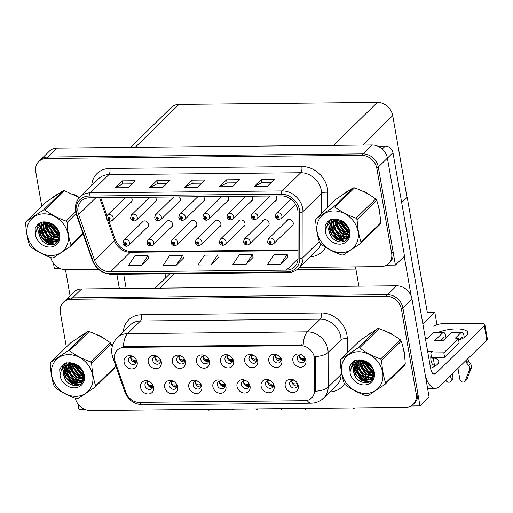 <?xml version="1.0" encoding="UTF-8"?>
<svg xmlns="http://www.w3.org/2000/svg" width="513" height="513" viewBox="0 0 513 513"><rect width="100%" height="100%" fill="white"/><g stroke="black" fill="none" stroke-linecap="round" stroke-linejoin="round"><path stroke-width="0.77" d="M133.681 356.939A4.303 3.642 -134.4 0 0 129.456 357.414A4.303 3.642 -134.4 0 0 128.551 360.524A4.303 3.642 -134.4 0 0 131.411 364.108A4.303 3.642 -134.4 0 0 135.477 363.557A4.303 3.642 -134.4 0 0 136.381 360.447A4.303 3.642 -134.4 0 0 136.035 359.337M136.291 362.204A4.303 3.642 45.6 0 1 130.732 358.388A4.303 3.642 45.6 0 1 130.821 356.625M124.12 362.332A7.169 6.066 -134.4 0 0 131.809 368.918A7.169 6.066 -134.4 0 0 137.176 362.204A7.169 6.066 -134.4 0 0 136.298 359.78A7.169 6.066 -134.4 0 0 133.252 356.67A7.169 6.066 -134.4 0 0 126.519 356.445A7.169 6.066 -134.4 0 0 124.12 362.332M198.345 381.525A4.303 3.642 -134.4 0 0 194.119 381.999A4.303 3.642 -134.4 0 0 193.215 385.109A4.303 3.642 -134.4 0 0 196.075 388.694A4.303 3.642 -134.4 0 0 200.141 388.142A4.303 3.642 -134.4 0 0 201.045 385.032A4.303 3.642 -134.4 0 0 200.698 383.929M200.955 386.789A4.303 3.642 45.6 0 1 195.395 382.974A4.303 3.642 45.6 0 1 195.491 381.21M188.784 386.917A7.169 6.066 -134.4 0 0 196.473 393.503A7.169 6.066 -134.4 0 0 201.84 386.789A7.169 6.066 -134.4 0 0 200.961 384.365A7.169 6.066 -134.4 0 0 197.915 381.255A7.169 6.066 -134.4 0 0 191.189 381.031A7.169 6.066 -134.4 0 0 188.784 386.917M174.24 381.768A4.303 3.642 -134.4 0 0 170.015 382.236A4.303 3.642 -134.4 0 0 169.104 385.353A4.303 3.642 -134.4 0 0 171.97 388.931A4.303 3.642 -134.4 0 0 176.036 388.386A4.303 3.642 -134.4 0 0 176.94 385.276A4.303 3.642 -134.4 0 0 176.594 384.166M176.844 387.033A4.303 3.642 45.6 0 1 171.291 383.211A4.303 3.642 45.6 0 1 171.38 381.454M164.679 387.161A7.169 6.066 -134.4 0 0 172.362 393.747A7.169 6.066 -134.4 0 0 177.729 387.026A7.169 6.066 -134.4 0 0 176.857 384.603A7.169 6.066 -134.4 0 0 173.811 381.492A7.169 6.066 -134.4 0 0 167.078 381.274A7.169 6.066 -134.4 0 0 164.679 387.161M270.672 380.8A4.303 3.642 -134.4 0 0 266.446 381.274A4.303 3.642 -134.4 0 0 265.535 384.384A4.303 3.642 -134.4 0 0 268.402 387.969A4.303 3.642 -134.4 0 0 272.467 387.418A4.303 3.642 -134.4 0 0 273.371 384.308A4.303 3.642 -134.4 0 0 273.025 383.205M273.282 386.065A4.303 3.642 45.6 0 1 267.722 382.249A4.303 3.642 45.6 0 1 267.812 380.492M261.111 386.193A7.169 6.066 -134.4 0 0 268.799 392.785A7.169 6.066 -134.4 0 0 274.16 386.065A7.169 6.066 -134.4 0 0 273.288 383.641A7.169 6.066 -134.4 0 0 270.242 380.531A7.169 6.066 -134.4 0 0 263.509 380.306A7.169 6.066 -134.4 0 0 261.111 386.193M230.113 355.977A4.303 3.642 -134.4 0 0 225.887 356.445A4.303 3.642 -134.4 0 0 224.983 359.562A4.303 3.642 -134.4 0 0 227.843 363.14A4.303 3.642 -134.4 0 0 231.908 362.595A4.303 3.642 -134.4 0 0 232.812 359.478A4.303 3.642 -134.4 0 0 232.466 358.375M232.722 361.242A4.303 3.642 45.6 0 1 227.163 357.42A4.303 3.642 45.6 0 1 227.253 355.663M220.552 361.37A7.169 6.066 -134.4 0 0 228.24 367.956A7.169 6.066 -134.4 0 0 233.607 361.235A7.169 6.066 -134.4 0 0 232.729 358.811A7.169 6.066 -134.4 0 0 229.683 355.701A7.169 6.066 -134.4 0 0 222.95 355.483A7.169 6.066 -134.4 0 0 220.552 361.37M278.328 355.49A4.303 3.642 -134.4 0 0 274.102 355.964A4.303 3.642 -134.4 0 0 273.198 359.074A4.303 3.642 -134.4 0 0 276.058 362.659A4.303 3.642 -134.4 0 0 280.124 362.114A4.303 3.642 -134.4 0 0 281.028 358.997A4.303 3.642 -134.4 0 0 280.682 357.894M280.938 360.754A4.303 3.642 45.6 0 1 275.378 356.939A4.303 3.642 45.6 0 1 275.468 355.182M268.767 360.889A7.169 6.066 -134.4 0 0 276.456 367.475A7.169 6.066 -134.4 0 0 281.823 360.754A7.169 6.066 -134.4 0 0 280.944 358.33A7.169 6.066 -134.4 0 0 277.899 355.22A7.169 6.066 -134.4 0 0 271.165 355.002A7.169 6.066 -134.4 0 0 268.767 360.889M150.129 382.005A4.303 3.642 -134.4 0 0 145.904 382.48A4.303 3.642 -134.4 0 0 144.999 385.59A4.303 3.642 -134.4 0 0 147.859 389.175A4.303 3.642 -134.4 0 0 151.925 388.623A4.303 3.642 -134.4 0 0 152.829 385.513A4.303 3.642 -134.4 0 0 152.483 384.41M152.739 387.27A4.303 3.642 45.6 0 1 147.18 383.455A4.303 3.642 45.6 0 1 147.276 381.698M140.568 387.398A7.169 6.066 -134.4 0 0 148.257 393.99A7.169 6.066 -134.4 0 0 153.624 387.27A7.169 6.066 -134.4 0 0 152.746 384.846A7.169 6.066 -134.4 0 0 149.7 381.736A7.169 6.066 -134.4 0 0 142.973 381.512A7.169 6.066 -134.4 0 0 140.568 387.398M206.008 356.214A4.303 3.642 -134.4 0 0 201.776 356.689A4.303 3.642 -134.4 0 0 200.872 359.799A4.303 3.642 -134.4 0 0 203.732 363.384A4.303 3.642 -134.4 0 0 207.797 362.832A4.303 3.642 -134.4 0 0 208.708 359.722A4.303 3.642 -134.4 0 0 208.361 358.619M208.611 361.479A4.303 3.642 45.6 0 1 203.058 357.664A4.303 3.642 45.6 0 1 203.148 355.907M196.441 361.607A7.169 6.066 -134.4 0 0 204.129 368.193A7.169 6.066 -134.4 0 0 209.496 361.479A7.169 6.066 -134.4 0 0 208.624 359.055A7.169 6.066 -134.4 0 0 205.572 355.945A7.169 6.066 -134.4 0 0 198.845 355.721A7.169 6.066 -134.4 0 0 196.441 361.607M157.792 356.695A4.303 3.642 -134.4 0 0 153.56 357.17A4.303 3.642 -134.4 0 0 152.656 360.28A4.303 3.642 -134.4 0 0 155.516 363.864A4.303 3.642 -134.4 0 0 159.581 363.319A4.303 3.642 -134.4 0 0 160.492 360.203A4.303 3.642 -134.4 0 0 160.139 359.1M160.396 361.96A4.303 3.642 45.6 0 1 154.843 358.145A4.303 3.642 45.6 0 1 154.932 356.388M148.225 362.095A7.169 6.066 -134.4 0 0 155.914 368.68A7.169 6.066 -134.4 0 0 161.281 361.96A7.169 6.066 -134.4 0 0 160.409 359.536A7.169 6.066 -134.4 0 0 157.356 356.426A7.169 6.066 -134.4 0 0 150.63 356.208A7.169 6.066 -134.4 0 0 148.225 362.095M181.897 356.458A4.303 3.642 -134.4 0 0 177.671 356.933A4.303 3.642 -134.4 0 0 176.767 360.043A4.303 3.642 -134.4 0 0 179.627 363.621A4.303 3.642 -134.4 0 0 183.692 363.076A4.303 3.642 -134.4 0 0 184.597 359.966A4.303 3.642 -134.4 0 0 184.25 358.856M184.507 361.723A4.303 3.642 45.6 0 1 178.947 357.901A4.303 3.642 45.6 0 1 179.037 356.144M172.336 361.851A7.169 6.066 -134.4 0 0 180.025 368.437A7.169 6.066 -134.4 0 0 185.392 361.723A7.169 6.066 -134.4 0 0 184.513 359.292A7.169 6.066 -134.4 0 0 181.467 356.182A7.169 6.066 -134.4 0 0 174.734 355.964A7.169 6.066 -134.4 0 0 172.336 361.851M246.561 381.044A4.303 3.642 -134.4 0 0 242.335 381.518A4.303 3.642 -134.4 0 0 241.431 384.628A4.303 3.642 -134.4 0 0 244.291 388.206A4.303 3.642 -134.4 0 0 248.356 387.661A4.303 3.642 -134.4 0 0 249.26 384.551A4.303 3.642 -134.4 0 0 248.914 383.442M249.171 386.308A4.303 3.642 45.6 0 1 243.611 382.486A4.303 3.642 45.6 0 1 243.707 380.729M237 386.436A7.169 6.066 -134.4 0 0 244.688 393.022A7.169 6.066 -134.4 0 0 250.055 386.308A7.169 6.066 -134.4 0 0 249.177 383.878A7.169 6.066 -134.4 0 0 246.131 380.768A7.169 6.066 -134.4 0 0 239.404 380.55A7.169 6.066 -134.4 0 0 237 386.436M222.456 381.287A4.303 3.642 -134.4 0 0 218.23 381.755A4.303 3.642 -134.4 0 0 217.32 384.872A4.303 3.642 -134.4 0 0 220.186 388.45A4.303 3.642 -134.4 0 0 224.252 387.905A4.303 3.642 -134.4 0 0 225.156 384.788A4.303 3.642 -134.4 0 0 224.809 383.686M225.06 386.552A4.303 3.642 45.6 0 1 219.506 382.73A4.303 3.642 45.6 0 1 219.596 380.973M212.895 386.68A7.169 6.066 -134.4 0 0 220.577 393.266A7.169 6.066 -134.4 0 0 225.944 386.545A7.169 6.066 -134.4 0 0 225.072 384.122A7.169 6.066 -134.4 0 0 222.026 381.012A7.169 6.066 -134.4 0 0 215.293 380.793A7.169 6.066 -134.4 0 0 212.895 386.68M302.439 355.252A4.303 3.642 -134.4 0 0 298.207 355.727A4.303 3.642 -134.4 0 0 297.303 358.837A4.303 3.642 -134.4 0 0 300.169 362.415A4.303 3.642 -134.4 0 0 304.228 361.87A4.303 3.642 -134.4 0 0 305.139 358.76A4.303 3.642 -134.4 0 0 304.793 357.651M305.043 360.517A4.303 3.642 45.6 0 1 299.489 356.695A4.303 3.642 45.6 0 1 299.579 354.938M292.872 360.645A7.169 6.066 -134.4 0 0 300.56 367.231A7.169 6.066 -134.4 0 0 305.928 360.517A7.169 6.066 -134.4 0 0 305.055 358.087A7.169 6.066 -134.4 0 0 302.003 354.977A7.169 6.066 -134.4 0 0 295.276 354.759A7.169 6.066 -134.4 0 0 292.872 360.645M254.224 355.733A4.303 3.642 -134.4 0 0 249.991 356.208A4.303 3.642 -134.4 0 0 249.087 359.318A4.303 3.642 -134.4 0 0 251.947 362.903A4.303 3.642 -134.4 0 0 256.013 362.351A4.303 3.642 -134.4 0 0 256.923 359.241A4.303 3.642 -134.4 0 0 256.577 358.132M256.827 360.998A4.303 3.642 45.6 0 1 251.274 357.183A4.303 3.642 45.6 0 1 251.364 355.419M244.656 361.126A7.169 6.066 -134.4 0 0 252.345 367.712A7.169 6.066 -134.4 0 0 257.712 360.998A7.169 6.066 -134.4 0 0 256.84 358.574A7.169 6.066 -134.4 0 0 253.788 355.464A7.169 6.066 -134.4 0 0 247.061 355.24A7.169 6.066 -134.4 0 0 244.656 361.126M294.783 380.563A4.303 3.642 -134.4 0 0 290.55 381.031A4.303 3.642 -134.4 0 0 289.646 384.147A4.303 3.642 -134.4 0 0 292.506 387.725A4.303 3.642 -134.4 0 0 296.572 387.18A4.303 3.642 -134.4 0 0 297.476 384.07A4.303 3.642 -134.4 0 0 297.13 382.961M297.386 385.827A4.303 3.642 45.6 0 1 291.826 382.005A4.303 3.642 45.6 0 1 291.923 380.248M285.215 385.956A7.169 6.066 -134.4 0 0 292.904 392.541A7.169 6.066 -134.4 0 0 298.271 385.821A7.169 6.066 -134.4 0 0 297.393 383.397A7.169 6.066 -134.4 0 0 294.347 380.287A7.169 6.066 -134.4 0 0 287.62 380.069A7.169 6.066 -134.4 0 0 285.215 385.956M114.559 359.498A12.902 10.92 -134.4 0 0 115.098 361.575L125.884 392.56A12.902 10.92 -134.4 0 0 139.183 402.339L304.767 400.685A12.902 10.92 -134.4 0 0 311.712 397.928A12.902 10.92 -134.4 0 0 314.61 390.675L314.565 359.581A12.902 10.92 -134.4 0 0 300.541 345.64L124.217 347.404A12.902 10.92 -134.4 0 0 117.272 350.161A12.902 10.92 -134.4 0 0 114.559 359.498M155.125 288.191L169.662 273.942A14.338 12.132 45.6 0 1 169.841 273.769M296.924 269.684L355.9 269.094M77.982 403.949L78.912 409.278L84.414 409.22M411.08 405.956L419.987 405.866L402.885 307.858A14.338 12.132 -134.4 0 0 387.507 294.686L72.538 297.835A14.338 12.132 -134.4 0 0 64.824 300.9A14.338 12.132 -134.4 0 1 72.538 297.835L387.507 294.686A14.338 12.132 -134.4 0 1 402.885 307.858L417.665 392.56A14.338 12.132 -134.4 0 1 414.645 402.936L413.189 404.359A14.338 12.132 -134.4 0 0 416.21 393.984L401.429 309.288A14.338 12.132 -134.4 0 0 386.052 296.11L71.083 299.265A14.338 12.132 -134.4 0 0 63.368 302.324A14.338 12.132 -134.4 0 0 60.348 312.699L66.344 347.032M419.987 405.866L429.086 396.953L411.977 298.944A14.338 12.132 -134.4 0 0 396.607 285.773L81.638 288.922A14.338 12.132 -134.4 0 0 73.923 291.987L63.368 302.324M401.679 202.59L407.181 197.197L427.278 312.366L434.806 312.289L436.98 324.729M434.806 312.289L422.866 323.992M407.181 197.197L401.647 202.411M165.032 273.82L165.725 277.802M219.109 227.06A3.822 3.238 -134.4 0 0 220.083 226.438A3.822 3.238 -134.4 0 0 220.885 223.674A3.822 3.238 -134.4 0 0 218.339 220.494A3.822 3.238 -134.4 0 0 214.729 220.981A3.822 3.238 -134.4 0 0 214.094 221.937M243.22 226.817A3.822 3.238 -134.4 0 0 244.188 226.201A3.822 3.238 -134.4 0 0 244.996 223.437A3.822 3.238 -134.4 0 0 242.45 220.25A3.822 3.238 -134.4 0 0 238.834 220.737A3.822 3.238 -134.4 0 0 238.199 221.699M195.004 227.297A3.822 3.238 -134.4 0 0 195.972 226.682A3.822 3.238 -134.4 0 0 196.78 223.918A3.822 3.238 -134.4 0 0 194.235 220.731A3.822 3.238 -134.4 0 0 190.618 221.218A3.822 3.238 -134.4 0 0 189.983 222.18M170.893 227.541A3.822 3.238 -134.4 0 0 171.868 226.926A3.822 3.238 -134.4 0 0 172.669 224.155A3.822 3.238 -134.4 0 0 170.124 220.975A3.822 3.238 -134.4 0 0 166.513 221.462A3.822 3.238 -134.4 0 0 165.879 222.418M146.789 227.785A3.822 3.238 -134.4 0 0 147.757 227.163A3.822 3.238 -134.4 0 0 148.565 224.399A3.822 3.238 -134.4 0 0 146.019 221.212A3.822 3.238 -134.4 0 0 142.402 221.699A3.822 3.238 -134.4 0 0 141.768 222.661M267.324 226.579A3.822 3.238 -134.4 0 0 268.299 225.957A3.822 3.238 -134.4 0 0 269.101 223.193A3.822 3.238 -134.4 0 0 266.555 220.006A3.822 3.238 -134.4 0 0 262.945 220.494A3.822 3.238 -134.4 0 0 262.31 221.456M274.981 201.269A3.822 3.238 -134.4 0 0 275.956 200.647A3.822 3.238 -134.4 0 0 276.757 197.883A3.822 3.238 -134.4 0 0 275.859 195.953M250.876 201.506A3.822 3.238 -134.4 0 0 251.845 200.891A3.822 3.238 -134.4 0 0 252.653 198.127A3.822 3.238 -134.4 0 0 251.748 196.197M226.765 201.75A3.822 3.238 -134.4 0 0 227.74 201.134A3.822 3.238 -134.4 0 0 228.541 198.364A3.822 3.238 -134.4 0 0 227.644 196.434M202.661 201.987A3.822 3.238 -134.4 0 0 203.629 201.372A3.822 3.238 -134.4 0 0 204.437 198.608A3.822 3.238 -134.4 0 0 203.533 196.678M178.55 202.231A3.822 3.238 -134.4 0 0 179.524 201.615A3.822 3.238 -134.4 0 0 180.326 198.845A3.822 3.238 -134.4 0 0 179.428 196.921M154.445 202.475A3.822 3.238 -134.4 0 0 155.413 201.853A3.822 3.238 -134.4 0 0 156.221 199.089A3.822 3.238 -134.4 0 0 155.317 197.159M130.334 202.712A3.822 3.238 -134.4 0 0 131.309 202.096A3.822 3.238 -134.4 0 0 132.11 199.333A3.822 3.238 -134.4 0 0 131.213 197.402M291.435 226.336A3.822 3.238 -134.4 0 0 292.404 225.72A3.822 3.238 -134.4 0 0 293.212 222.95A3.822 3.238 -134.4 0 0 290.666 219.769A3.822 3.238 -134.4 0 0 287.049 220.257A3.822 3.238 -134.4 0 0 286.414 221.212M299.483 267.433L380.902 266.619A14.338 12.132 -134.4 0 0 388.617 263.56L390.072 262.137A14.338 12.132 -134.4 0 0 393.093 251.761L378.312 167.058A14.338 12.132 -134.4 0 0 362.935 153.887L47.965 157.036A14.338 12.132 -134.4 0 0 40.251 160.101A14.338 12.132 -134.4 0 1 47.965 157.036L362.935 153.887A14.338 12.132 -134.4 0 1 378.312 167.058L395.414 265.067L404.513 256.154L387.405 158.145A14.338 12.132 -134.4 0 0 372.028 144.974L57.065 148.122A14.338 12.132 -134.4 0 0 49.351 151.188L38.796 161.524A14.338 12.132 -134.4 0 0 35.775 171.9L41.771 206.232M53.41 263.15L54.34 268.479L59.841 268.421M386.507 265.157L395.414 265.067M130.552 147.391L171.284 107.473A14.338 12.132 45.6 0 1 178.999 104.415L377.344 102.427A14.338 12.132 45.6 0 1 392.721 115.605L406.963 197.197M404.494 355.426A22.944 19.411 -134.4 0 0 404.167 351.681A22.944 19.411 -134.4 0 0 403.147 347.84M114.418 358.42A16.73 4.335 -19.2 0 1 112.751 357.292L111.969 354.284C110.994 347.929 112.751 342.415 117.24 337.727A19.116 16.179 45.6 0 1 127.525 333.642A16.73 6.919 89.4 0 0 123.37 346.698L303.183 344.903A16.73 6.919 -90.6 0 1 307.332 331.847A19.116 16.179 45.6 0 1 327.839 349.411A19.116 16.179 45.6 0 1 328.108 352.495L328.16 387.142A19.116 16.179 45.6 0 1 323.863 397.889L336.778 385.237A19.116 16.179 -134.4 0 0 341.081 374.49L341.074 369.886M314.815 354.868L315.559 358.606L315.604 389.7L315.482 391.239L312.539 397.12L311.712 397.928M104.242 338.631A22.944 19.411 -134.4 0 0 96.604 334.604M81.945 335.169A22.944 19.411 -134.4 0 0 77.572 338.08M394.234 335.733A22.944 19.411 -134.4 0 0 386.597 331.706M371.931 332.27A22.944 19.411 -134.4 0 0 367.565 335.175M69.069 362.665L69.172 363.23M69.217 363.486L69.338 364.192M69.402 364.563L69.64 365.923M70.602 371.418L71.596 377.126M71.82 378.427L72.384 381.64M72.545 382.551L73.013 385.263M75.328 398.319A14.338 12.132 -134.4 0 0 90.512 410.573L405.482 407.418A14.338 12.132 -134.4 0 0 413.189 404.359M379.921 214.626A22.944 19.411 -134.4 0 0 379.588 210.881A22.944 19.411 -134.4 0 0 378.575 207.04M78.008 212.151A15.294 12.94 45.6 0 1 81.227 201.083A15.294 12.94 45.6 0 1 89.454 197.819L281.361 195.902A15.294 12.94 45.6 0 1 297.982 212.414L298.047 258.263A15.294 12.94 45.6 0 1 294.609 266.856A15.294 12.94 45.6 0 1 286.382 270.127L110.314 271.884A15.294 12.94 45.6 0 1 94.552 260.296L78.649 214.614A15.294 12.94 45.6 0 1 78.008 212.151M76.264 212.164A17.205 14.563 -134.4 0 0 76.988 214.934L92.891 260.623A17.205 14.563 -134.4 0 0 110.622 273.66L286.69 271.896A17.205 14.563 -134.4 0 0 299.816 258.552L299.746 212.709A17.205 14.563 -134.4 0 0 281.047 194.126L89.147 196.043A17.205 14.563 -134.4 0 0 76.264 212.164M267.145 186.469L274.423 179.338L261.367 179.473L254.089 186.604L267.145 186.469M271.223 182.474L261.861 182.564L254.352 186.405A3.822 1.584 89.4 0 0 254.089 186.604M261.906 182.564L261.367 179.473M232.331 186.822L239.609 179.691L226.554 179.819L219.275 186.95L232.331 186.822M236.416 182.82L227.047 182.91L219.538 186.758A3.822 1.584 89.4 0 0 219.275 186.95M227.092 182.91L226.554 179.819M127.891 187.861L135.169 180.736L122.113 180.865L114.835 187.995L127.891 187.861M131.976 183.866L122.613 183.955L115.098 187.803A3.822 1.584 89.4 0 0 114.835 187.995M122.652 183.955L122.113 180.865M162.704 187.514L169.983 180.384L156.927 180.518L149.649 187.649L162.704 187.514M166.789 183.513L157.427 183.609L149.911 187.45A3.822 1.584 89.4 0 0 149.649 187.649M157.465 183.609L156.927 180.518M197.518 187.168L204.796 180.037L191.74 180.166L184.462 187.296L197.518 187.168M201.603 183.167L192.24 183.263L184.725 187.104A3.822 1.584 89.4 0 0 184.462 187.296M192.279 183.263L191.74 180.166M79.361 197.601A22.944 19.411 -134.4 0 0 72.032 193.805M57.366 194.369A22.944 19.411 -134.4 0 0 52.999 197.281M369.661 194.934A22.944 19.411 -134.4 0 0 362.024 190.907M347.359 191.471A22.944 19.411 -134.4 0 0 342.992 194.376M388.617 263.56A14.338 12.132 -134.4 0 0 391.637 253.185L376.856 168.488A14.338 12.132 -134.4 0 0 361.479 155.311L46.51 158.466A14.338 12.132 -134.4 0 0 38.796 161.524M44.496 221.866L44.599 222.43M44.644 222.687L44.766 223.392M44.83 223.764L45.067 225.124M46.029 230.619L47.023 236.326M47.247 237.628L47.812 240.841M47.965 241.751L48.44 244.464M50.755 257.52A14.338 12.132 -134.4 0 0 65.94 269.774L98.643 269.447M280.701 264.163L287.165 254.313L274.115 254.448L267.651 264.298L280.701 264.163L287.889 257.039M176.267 265.208L182.731 255.359L169.675 255.493L163.211 265.343L176.267 265.208L183.449 258.084M141.453 265.561L147.917 255.711L134.861 255.84L128.397 265.689L141.453 265.561L148.642 258.43M245.894 264.516L252.351 254.666L239.302 254.794L232.838 264.644L245.894 264.516L253.076 257.385M211.08 264.862L217.544 255.012L204.488 255.141L198.024 264.99L211.08 264.862L218.262 257.731M217.544 255.012L218.281 257.802M182.731 255.359L183.468 258.148M147.917 255.711L148.655 258.501M252.351 254.666L253.095 257.455M287.165 254.313L287.908 257.109M292.359 380.152L291.935 381.935C293.244 383.891 295.033 384.384 297.29 383.429L296.937 384.981L297.534 384.596M296.937 384.981L293.763 385.051M353.528 407.938L353.669 408.752L354.284 407.931M352.598 407.95L353.495 408.752L353.354 407.944M354.554 407.931L353.758 408.746M305.197 359.286L301.42 359.741M304.966 358.1L304.946 358.119C302.798 359.132 301.009 358.638 299.592 356.631L300.028 354.842M268.254 380.396L267.824 382.179C269.139 384.128 270.922 384.628 273.185 383.666L272.826 385.218L273.429 384.84M272.826 385.218L269.652 385.289M329.417 408.181L329.654 408.989L330.18 408.175M328.487 408.188L329.295 408.996L329.243 408.181M330.449 408.168L329.654 408.989M244.143 380.64L243.72 382.422C245.028 384.372 246.817 384.865 249.074 383.91L248.722 385.462L249.318 385.083M248.722 385.462L245.547 385.532M305.312 408.425L305.543 409.233L306.069 408.412M304.382 408.431L305.28 409.233L305.139 408.425M306.338 408.412L305.543 409.233M220.039 380.877L219.609 382.66C220.923 384.609 222.706 385.109 224.97 384.154L224.611 385.699L225.213 385.321M224.611 385.699L221.436 385.77M281.201 408.662L281.438 409.47L281.964 408.656M280.271 408.675L281.169 409.477L281.028 408.662M282.233 408.656L281.438 409.47M281.086 359.53L277.309 359.979M280.861 358.343L280.842 358.356C278.687 359.376 276.905 358.876 275.487 356.868L275.923 355.086M256.981 359.767L253.204 360.222M256.75 358.587L256.731 358.6C254.583 359.613 252.794 359.119 251.376 357.112L251.812 355.323M232.87 360.011L229.093 360.459M232.645 358.824L232.626 358.837C230.472 359.857 228.689 359.356 227.272 357.349L227.708 355.567M208.765 360.254L204.988 360.703M208.534 359.068L208.515 359.081C206.367 360.094 204.578 359.6 203.161 357.593L203.597 355.81M288.024 219.641L268.491 238.776A3.585 3.033 45.6 0 1 271.877 238.321A3.585 3.033 45.6 0 1 274.263 241.309A3.585 3.033 45.6 0 1 273.506 243.899L271.371 244.829A2.392 1.02 -93.1 0 1 270.332 243.335A1.193 1.013 -134.4 0 0 269.896 241.123A1.193 1.013 -134.4 0 0 270.236 243.335L270.146 242.675A0.481 0.404 45.6 0 1 269.755 241.886A0.481 0.404 45.6 0 1 270.422 242.572A0.481 0.404 45.6 0 1 270.184 242.675L270.332 243.335M270.531 242.296L270.146 242.675M270.236 243.335A2.392 0.955 92 0 0 271.063 244.836A2.392 0.955 92 0 0 271.21 244.81M270.531 242.335L270.184 242.675M290.826 199.082L276.148 213.466A3.585 3.033 45.6 0 1 279.534 213.01A3.585 3.033 45.6 0 1 281.919 215.999A3.585 3.033 45.6 0 1 281.162 218.589L279.027 219.526A2.392 1.02 -93.1 0 1 277.988 218.025A1.193 1.013 -134.4 0 0 277.552 215.813A1.193 1.013 -134.4 0 0 277.892 218.031L277.802 217.365A0.481 0.404 45.6 0 1 277.411 216.582A0.481 0.404 45.6 0 1 278.078 217.262A0.481 0.404 45.6 0 1 277.841 217.365L277.988 218.025M278.187 216.986L277.802 217.365M277.892 218.031A2.392 0.955 92 0 0 278.719 219.526A2.392 0.955 92 0 0 278.867 219.5M278.187 217.025L277.841 217.365M65.523 269.767L70.057 295.77M116.874 274.301L119.362 288.543M126.166 288.479L123.684 274.231M437.794 332.527A19.116 6.425 170.1 0 1 456.294 328.897A19.116 6.425 170.1 0 1 467.856 332.745A19.116 6.425 170.1 0 1 458.654 340.138M433.716 357.356L433.184 357.875L434.665 366.333M382.249 149.046L385.276 146.083L377.748 146.154M355.509 266.875L358.876 286.151M404.25 256.41L411.176 296.091M484.336 325.902A7.169 2.411 -9.9 0 0 484.875 324.735L487.35 338.926A7.169 2.411 170.1 0 1 486.818 340.093L484.336 325.902L435.761 373.496A9.561 3.95 -90.6 0 1 434.312 374.182A9.561 3.95 -90.6 0 1 430.58 368.193L392.964 152.669L376.856 168.488M425.405 375.869A28.677 11.857 89.4 0 0 435.338 388.328A28.677 11.857 89.4 0 0 439.699 386.257L486.818 340.093M484.875 324.735A7.169 2.411 -9.9 0 0 480.54 323.293L443.117 323.665A7.169 2.411 -9.9 0 0 433.857 326.409M433.184 357.875A19.116 6.425 170.1 0 1 438.743 361.261A19.116 6.425 170.1 0 1 430.593 368.27M385.276 146.083A7.169 6.066 45.6 0 1 392.964 152.669M433.254 358.26L432.78 358.266M263.913 219.878L244.38 239.02A3.585 3.033 45.6 0 1 247.766 238.564A3.585 3.033 45.6 0 1 250.152 241.546A3.585 3.033 45.6 0 1 249.401 244.143L247.26 245.073A2.392 1.02 -93.1 0 1 246.221 243.579A1.193 1.013 -134.4 0 0 245.785 241.36A1.193 1.013 -134.4 0 0 246.125 243.579L246.041 242.912A0.481 0.404 45.6 0 1 245.644 242.13A0.481 0.404 45.6 0 1 246.317 242.809A0.481 0.404 45.6 0 1 246.08 242.912L246.221 243.579M246.42 242.54L246.041 242.912M246.125 243.579A2.392 0.955 92 0 0 246.952 245.079A2.392 0.955 92 0 0 247.099 245.054M246.42 242.578L246.08 242.912M239.808 220.122L220.276 239.263A3.585 3.033 45.6 0 1 223.662 238.801A3.585 3.033 45.6 0 1 226.047 241.79A3.585 3.033 45.6 0 1 225.29 244.38L223.155 245.317A2.392 1.02 -93.1 0 1 222.116 243.816A1.193 1.013 -134.4 0 0 221.68 241.604A1.193 1.013 -134.4 0 0 222.02 243.822L221.93 243.156A0.481 0.404 45.6 0 1 221.539 242.373A0.481 0.404 45.6 0 1 222.206 243.053A0.481 0.404 45.6 0 1 221.969 243.156L222.116 243.816M222.315 242.777L221.93 243.156M222.02 243.822A2.392 0.955 92 0 0 222.847 245.317A2.392 0.955 92 0 0 222.995 245.291M222.315 242.816L221.969 243.156M215.697 220.359L196.165 239.5A3.585 3.033 45.6 0 1 199.551 239.045A3.585 3.033 45.6 0 1 201.936 242.027A3.585 3.033 45.6 0 1 201.186 244.624L199.044 245.554A2.392 1.02 -93.1 0 1 198.005 244.06A1.193 1.013 -134.4 0 0 197.569 241.847A1.193 1.013 -134.4 0 0 197.909 244.06L197.826 243.399A0.481 0.404 45.6 0 1 197.428 242.611A0.481 0.404 45.6 0 1 198.101 243.297A0.481 0.404 45.6 0 1 197.864 243.399L198.005 244.06M198.204 243.021L197.826 243.399M197.909 244.06A2.392 0.955 92 0 0 198.736 245.56A2.392 0.955 92 0 0 198.884 245.535M198.204 243.059L197.864 243.399M270.101 196.011L252.037 213.709A3.585 3.033 45.6 0 1 255.429 213.254A3.585 3.033 45.6 0 1 257.815 216.236A3.585 3.033 45.6 0 1 257.058 218.833L254.923 219.763A2.392 1.02 -93.1 0 1 253.877 218.269A1.193 1.013 -134.4 0 0 253.448 216.05A1.193 1.013 -134.4 0 0 253.781 218.269L253.698 217.608A0.481 0.404 45.6 0 1 253.307 216.819A0.481 0.404 45.6 0 1 253.973 217.506A0.481 0.404 45.6 0 1 253.736 217.602L253.877 218.269M254.082 217.23L253.698 217.608M253.781 218.269A2.392 0.955 92 0 0 254.615 219.769A2.392 0.955 92 0 0 254.762 219.744M254.076 217.268L253.736 217.602M245.996 196.255L227.932 213.953A3.585 3.033 45.6 0 1 231.318 213.491A3.585 3.033 45.6 0 1 233.704 216.48A3.585 3.033 45.6 0 1 232.947 219.07L230.812 220.006A2.392 1.02 -93.1 0 1 229.773 218.512A1.193 1.013 -134.4 0 0 229.337 216.294A1.193 1.013 -134.4 0 0 229.677 218.512L229.587 217.845A0.481 0.404 45.6 0 1 229.196 217.063A0.481 0.404 45.6 0 1 229.862 217.743A0.481 0.404 45.6 0 1 229.625 217.845L229.773 218.512M229.971 217.467L229.587 217.845M229.677 218.512A2.392 0.955 92 0 0 230.504 220.006A2.392 0.955 92 0 0 230.651 219.987M229.971 217.506L229.625 217.845M221.885 196.492L203.821 214.19A3.585 3.033 45.6 0 1 207.214 213.735A3.585 3.033 45.6 0 1 209.599 216.723A3.585 3.033 45.6 0 1 208.842 219.314L206.707 220.244A2.392 1.02 -93.1 0 1 205.662 218.75A1.193 1.013 -134.4 0 0 205.232 216.537A1.193 1.013 -134.4 0 0 205.566 218.75L205.482 218.089A0.481 0.404 45.6 0 1 205.091 217.3A0.481 0.404 45.6 0 1 205.758 217.987A0.481 0.404 45.6 0 1 205.521 218.089L205.662 218.75M205.867 217.711L205.482 218.089M205.566 218.75A2.392 0.955 92 0 0 206.399 220.25A2.392 0.955 92 0 0 206.547 220.224M205.86 217.749L205.521 218.089M197.781 196.736L179.717 214.434A3.585 3.033 45.6 0 1 183.103 213.979A3.585 3.033 45.6 0 1 185.488 216.961A3.585 3.033 45.6 0 1 184.731 219.558L182.596 220.487A2.392 1.02 -93.1 0 1 181.557 218.993A1.193 1.013 -134.4 0 0 181.121 216.775A1.193 1.013 -134.4 0 0 181.461 218.993L181.371 218.326A0.481 0.404 45.6 0 1 180.98 217.544A0.481 0.404 45.6 0 1 181.647 218.224A0.481 0.404 45.6 0 1 181.41 218.326L181.557 218.993M181.756 217.954L181.371 218.326M181.461 218.993A2.392 0.955 92 0 0 182.288 220.487A2.392 0.955 92 0 0 182.436 220.468M181.756 217.993L181.41 218.326M433.581 360.158A2.392 0.988 -90.6 0 1 432.837 358.702A2.392 0.988 -90.6 0 1 432.773 357.362M431.061 354.637L430.766 352.944L443.822 352.809L444.598 357.247L431.542 357.375L431.061 354.637A7.169 2.963 89.4 0 0 431.016 360.485A7.169 2.963 89.4 0 0 433.818 364.98A7.169 2.963 89.4 0 0 434.402 364.833M464.291 337.496L464.009 335.887A5.733 2.373 89.4 0 0 461.771 332.289A5.733 2.373 89.4 0 0 460.898 332.7L451.325 332.796L443.501 340.465L434.8 340.549L442.623 332.886L433.049 332.982L427.951 337.971A2.392 0.802 170.1 0 1 425.457 338.849M451.325 332.796A5.733 2.373 -90.6 0 1 452.197 332.386L461.771 332.289M457.955 368.366L459.86 379.28A3.052 2.584 45.6 0 0 461.892 381.819A3.052 2.584 45.6 0 0 464.778 381.428L466.599 379.646A3.052 2.584 -134.4 0 0 467.112 378.857L471.421 367.674A4.777 4.046 -134.4 0 0 470.421 363.73L468.6 365.512L466.599 362.922L466.15 360.344M444.021 339.952L435.89 340.036A7.169 2.963 89.4 0 0 434.8 340.549M440.673 339.984L443.392 337.323A0.955 0.398 -90.6 0 1 443.54 337.253A0.955 0.398 -90.6 0 1 443.912 337.849L442.841 337.862M452.331 373.881L452.979 377.581L451.158 379.363L450.51 375.663M444.245 339.734L443.912 337.849M433.049 332.982A5.733 2.373 -90.6 0 1 433.921 332.565L443.495 332.469A5.733 2.373 89.4 0 1 445.733 336.066L446.06 337.952M443.495 332.469A5.733 2.373 89.4 0 0 442.623 332.886M427.611 351.206L432.587 351.161L430.766 352.944M458.648 340.1L461.674 337.137A0.955 0.398 -90.6 0 1 461.815 337.067A0.955 0.398 -90.6 0 1 462.187 337.669L461.116 337.676M444.598 357.247L459.148 342.985L458.378 338.548L457.07 338.561A2.392 0.802 170.1 0 1 455.627 338.08A2.392 0.802 170.1 0 1 455.807 337.695L460.898 332.7M451.158 379.363A3.052 2.584 45.6 0 1 450.517 381.576L452.338 379.793A3.052 2.584 -134.4 0 0 452.979 377.581M443.822 352.809L458.378 338.548M467.965 358.561L468.42 361.139L466.599 362.922M462.348 338.58L462.187 337.669M468.42 361.139L470.421 363.73M450.517 381.576A3.052 2.584 45.6 0 1 446.22 380.832L445.803 380.274M468.6 365.512A4.777 4.046 -134.4 0 1 469.607 369.456L465.297 380.64A3.052 2.584 45.6 0 1 464.778 381.428M469.607 369.456L471.421 367.674M468.92 371.335L470.742 369.552M98.964 335.733A22.7 19.212 45.6 0 1 101.92 337.285M78.643 337.355L78.855 337.15A22.7 19.212 45.6 0 1 79.509 336.541M82.452 370.79A22.7 19.212 45.6 0 1 77.213 365.493M74.391 194.934A22.7 19.212 45.6 0 1 77.341 196.485M54.07 196.556L54.282 196.351A22.7 19.212 45.6 0 1 54.936 195.742M57.879 229.991A22.7 19.212 45.6 0 1 52.64 224.694M388.95 332.834A22.7 19.212 45.6 0 1 391.906 334.386M403.705 350.501A22.7 19.212 45.6 0 1 403.949 351.687A22.7 19.212 45.6 0 1 404.116 352.816M368.629 334.457L368.841 334.245A22.7 19.212 45.6 0 1 369.501 333.636M372.444 367.885A22.7 19.212 45.6 0 1 367.205 362.588M364.377 192.035A22.7 19.212 45.6 0 1 367.334 193.587M379.133 209.702A22.7 19.212 45.6 0 1 379.37 210.888A22.7 19.212 45.6 0 1 379.543 212.016M344.056 193.657L344.268 193.452A22.7 19.212 45.6 0 1 344.928 192.837M347.865 227.086A22.7 19.212 45.6 0 1 342.633 221.789M75.821 396.312A22.463 19.007 -134.4 0 0 92.635 375.266A22.463 19.007 -134.4 0 0 68.543 354.624A22.463 19.007 -134.4 0 0 51.73 375.676A22.463 19.007 -134.4 0 0 75.821 396.312M112.155 346.826L111.308 344.018A25.81 21.841 -134.4 0 0 110.295 342.665C104.158 338.118 97.104 334.418 89.147 331.571A25.81 21.841 -134.4 0 0 88.371 331.565A25.81 21.841 -134.4 0 0 87.601 331.584L70.39 343.062L50.755 362.3A25.81 21.841 -134.4 0 0 50.223 363.666C50.659 372.072 51.973 379.601 54.166 386.244A25.81 21.841 -134.4 0 0 55.173 387.597C61.368 392.169 68.421 395.869 76.328 398.691A25.81 21.841 -134.4 0 0 77.097 398.697A25.81 21.841 -134.4 0 0 77.867 398.672L95.078 387.193A25.81 21.841 -134.4 0 0 95.61 385.827L115.245 366.59L115.072 363.967M111.308 344.018L91.673 363.255C92.109 371.662 93.424 379.184 95.61 385.827M91.673 363.255A25.81 21.841 -134.4 0 0 90.666 361.902L110.295 342.665M89.147 331.571L69.511 350.809C75.655 355.355 82.702 359.049 90.666 361.902M69.511 350.809A25.81 21.841 -134.4 0 0 68.736 350.802A25.81 21.841 -134.4 0 0 67.972 350.821L87.601 331.584M95.078 387.193L114.713 367.956A25.81 21.841 -134.4 0 0 115.245 366.59M78.149 365.872L82.074 370.136M74.462 364.499L80.451 372.829L83.722 374.112M75.225 364.698L81.028 372.258L83.516 373.342M72.006 363.14L71.948 363.679M71.923 364.224L72.019 365.981L78.136 375.093L84.017 376.568M72.513 363.294L72.5 363.659M72.5 364.236L72.596 365.416L78.713 374.522L84.01 376.023M70.422 362.8L69.992 363.993M69.871 364.448L69.704 368.244L75.828 377.356L80.849 378.85L83.613 378.472M70.756 362.858L70.448 363.884M70.352 364.358L70.287 367.68L76.405 376.786L81.426 378.286L83.754 378.036M69.627 362.704L69.217 363.191M68.979 363.525L68.332 364.602M68.146 364.993L67.395 370.508L73.519 379.62L78.534 381.114L82.875 380.024M69.326 363.307L68.723 364.429M68.55 364.833L67.972 369.944L74.096 379.049L79.111 380.55L83.087 379.665M70.326 362.787L66.908 365.455M66.664 365.788L65.087 372.771L71.204 381.884L76.225 383.378L80.772 382.159L81.856 381.287L84.029 376.433M69.915 362.729L67.716 364.544M68.011 364.268L67.241 365.224M67.017 365.57L65.664 372.207L71.788 381.313L76.803 382.813L82.138 380.999M79.239 366.757L76.937 365.352L71.531 364.236L66.6 365.833L65.459 366.757L63.003 372.733L65.433 379.8C67.851 383.282 70.954 385.192 74.738 385.532C87.992 386.77 86.069 365.365 72.622 363.326L66.357 362.845L62.233 365.32L59.7 369.328L60.072 375.856A13.357 11.299 -134.4 0 0 74.347 387.86A13.357 11.299 -134.4 0 0 84.504 376.657A13.357 11.299 -134.4 0 0 72.622 363.326M74.186 363.775L72.109 363.672L66.446 365.827M65.715 366.519L63.355 374.471L65.266 379.556M83.221 379.8L83.645 379.485M81.856 381.287L83.811 378.825M60.072 375.856C60.29 371.213 62.464 367.872 66.6 365.833M50.755 362.3L67.972 350.821M77.155 365.461L82.721 371.309M73.391 364.313L81.003 373.926L83.927 375.202M70.595 364.32L73.308 371.22L78.694 376.189L83.773 377.959M66.53 362.813L65.869 366.192M65.863 366.391L65.85 367.225M65.895 368.142L68.684 375.747L74.071 380.717L79.329 382.506M80.034 382.576L82.022 382.551M64.946 363.409L63.618 367.789M63.586 370.405L66.376 378.01L71.762 382.98L78.919 384.865M63.541 364.236L61.239 370.976M62.31 365.243L59.7 369.328M76.565 365.185L83.003 371.931M73.013 364.268L80.714 374.208L83.972 375.587M70.178 362.851L70.191 363.371M70.307 364.608L73.019 371.502L78.406 376.471L83.08 378.177M68.075 362.659L67.883 364.384M67.883 364.416L67.87 364.839M67.87 365.115L67.883 365.634M67.998 366.872L70.704 373.765L76.091 378.735L80.765 380.441M81.766 380.575L82.458 380.62M82.535 380.62L83.221 380.627M66.331 362.851L65.587 366.353M65.568 366.68L65.574 367.898M65.69 369.136L68.396 376.029L73.782 380.999L78.457 382.704M79.451 382.839L81.785 382.833M64.76 363.505L63.33 368.065M63.375 371.399L66.087 378.293L71.474 383.262L78.136 385.154M63.375 364.352L60.938 371.63M51.249 255.512A22.463 19.007 -134.4 0 0 68.062 234.467A22.463 19.007 -134.4 0 0 43.971 213.825A22.463 19.007 -134.4 0 0 27.157 234.877A22.463 19.007 -134.4 0 0 51.249 255.512M79.329 197.633L64.567 190.772A25.81 21.841 -134.4 0 0 63.798 190.765A25.81 21.841 -134.4 0 0 63.028 190.785L45.817 202.263L26.182 221.501A25.81 21.841 -134.4 0 0 25.65 222.866C26.086 231.273 27.401 238.801 29.587 245.445A25.81 21.841 -134.4 0 0 30.594 246.798C36.795 251.37 43.849 255.07 51.749 257.892A25.81 21.841 -134.4 0 0 52.525 257.898A25.81 21.841 -134.4 0 0 53.294 257.872L70.505 246.394A25.81 21.841 -134.4 0 0 71.038 245.028L82.952 233.357M76.11 213.626L67.1 222.456C67.536 230.863 68.851 238.385 71.038 245.028M67.1 222.456A25.81 21.841 -134.4 0 0 66.094 221.103L75.655 211.728M64.567 190.772L44.939 210.009C51.082 214.556 58.129 218.249 66.094 221.103M44.939 210.009A25.81 21.841 -134.4 0 0 44.163 210.003A25.81 21.841 -134.4 0 0 43.4 210.022L63.028 190.785M53.576 225.072L57.501 229.337M49.889 223.7L55.879 232.03L59.149 233.312M50.652 223.899L56.456 231.459L58.944 232.543M47.433 222.341L47.376 222.879M47.35 223.424L47.446 225.181L53.564 234.294L59.444 235.768M47.94 222.495L47.927 222.86M47.927 223.437L48.023 224.617L54.141 233.723L59.437 235.223M45.849 222.001L45.42 223.193M45.298 223.649L45.131 227.445L51.255 236.557L56.276 238.051L59.04 237.673M46.183 222.058L45.875 223.084M45.779 223.559L45.708 226.881L51.832 235.986L56.853 237.487L59.181 237.237M45.054 221.905L44.644 222.392M44.4 222.725L43.759 223.803M43.573 224.194L42.823 229.709L48.947 238.821L53.961 240.315L58.302 239.225M44.753 222.507L44.15 223.63M43.977 224.034L43.4 229.144L49.524 238.25L54.538 239.751L58.514 238.866M45.753 221.988L42.335 224.656M42.092 224.989L40.514 231.972L46.632 241.084L51.653 242.578L56.199 241.36L57.283 240.488L59.45 235.634M45.343 221.93L43.143 223.745M43.438 223.469L42.669 224.425M42.438 224.771L41.091 231.408L47.209 240.514L52.23 242.014L57.565 240.199M54.667 225.957L52.364 224.553L46.959 223.437L42.021 225.034L40.886 225.957L38.43 231.934L40.86 239C43.278 242.482 46.382 244.393 50.165 244.733C63.42 245.971 61.496 224.566 48.049 222.527L41.784 222.046L37.661 224.521L35.128 228.529L35.5 235.057A13.357 11.299 -134.4 0 0 49.774 247.061A13.357 11.299 -134.4 0 0 59.925 235.858A13.357 11.299 -134.4 0 0 48.049 222.527M49.614 222.975L47.536 222.873L41.874 225.027M41.143 225.72L38.783 233.671L40.694 238.757M58.649 239L59.072 238.686M57.283 240.488L59.239 238.026M35.5 235.057C35.718 230.414 37.891 227.073 42.021 225.034M83.17 233.986L70.505 246.394M26.182 221.501L43.4 210.022M52.582 224.662L58.142 230.51M48.818 223.514L56.43 233.126L59.354 234.403M46.023 223.521L48.735 230.42L54.122 235.39L59.2 237.16M41.957 222.014L41.297 225.393M41.284 225.592L41.277 226.425M41.322 227.342L44.112 234.948L49.498 239.917L54.756 241.706M55.462 241.777L57.45 241.758M40.373 222.616L39.039 226.99M39.014 229.606L41.803 237.211L47.19 242.181L54.346 244.066M38.962 223.437L36.66 230.177M37.738 224.444L35.128 228.529M51.993 224.386L58.431 231.132M48.434 223.469L56.141 233.409L59.399 234.787M45.606 222.052L45.619 222.571M45.734 223.809L48.446 230.703L53.833 235.672L58.508 237.378M43.502 221.86L43.31 223.585M43.31 223.617L43.297 224.04M43.297 224.316L43.31 224.835M43.425 226.073L46.132 232.966L51.518 237.936L56.193 239.642M57.193 239.776L57.879 239.821M57.963 239.821L58.649 239.827M41.758 222.052L41.014 225.553M40.995 225.88L41.002 227.099M41.111 228.336L43.823 235.23L49.21 240.199L53.884 241.905M54.878 242.04L57.212 242.033M40.187 222.706L38.757 227.265M38.802 230.6L41.515 237.493L46.901 242.463L53.564 244.355M38.802 223.553L36.365 230.831M365.814 393.413A22.463 19.007 -134.4 0 0 382.627 372.361A22.463 19.007 -134.4 0 0 358.536 351.726A22.463 19.007 -134.4 0 0 341.722 372.771A22.463 19.007 -134.4 0 0 365.814 393.413M367.09 395.792A25.81 21.841 -134.4 0 0 367.853 395.773L385.071 384.295A25.81 21.841 -134.4 0 0 385.603 382.929L405.238 363.691C404.808 355.323 403.494 347.795 401.294 341.119A25.81 21.841 -134.4 0 0 400.287 339.766C394.144 335.22 387.097 331.52 379.133 328.673A25.81 21.841 -134.4 0 0 378.363 328.666A25.81 21.841 -134.4 0 0 377.594 328.686L360.382 340.164L340.747 359.401A25.81 21.841 -134.4 0 0 340.215 360.767C340.651 369.174 341.966 376.702 344.152 383.346A25.81 21.841 -134.4 0 0 345.159 384.692C351.36 389.271 358.414 392.971 366.314 395.792A25.81 21.841 -134.4 0 0 367.09 395.792M401.294 341.119L381.666 360.35C382.102 368.757 383.41 376.285 385.603 382.929M381.666 360.35A25.81 21.841 -134.4 0 0 380.659 359.004L400.287 339.766M379.133 328.673L359.504 347.904C365.641 352.45 372.695 356.15 380.659 359.004M359.504 347.904A25.81 21.841 -134.4 0 0 358.728 347.904A25.81 21.841 -134.4 0 0 357.959 347.923L377.594 328.686M385.071 384.295L404.706 365.057A25.81 21.841 -134.4 0 0 405.238 363.691M368.142 362.973L372.066 367.231M364.454 361.601L370.437 369.924L373.714 371.207M365.218 361.8L371.014 369.36L373.509 370.444M361.998 360.241L361.941 360.78M361.909 361.325L362.005 363.082L368.129 372.188L374.003 373.669M362.505 360.395L362.486 360.761M362.486 361.332L362.588 362.518L368.706 371.624L373.996 373.124M360.415 359.902L359.985 361.094M359.863 361.55L359.696 365.346L365.82 374.452L370.835 375.952L373.605 375.574M360.742 359.953L360.44 360.979M360.344 361.46L360.273 364.781L366.397 373.887L371.412 375.381L373.74 375.131M359.619 359.799L359.209 360.293M358.965 360.626L358.318 361.703M358.132 362.095L357.388 367.609L363.505 376.715L368.526 378.216L372.868 377.126M359.318 360.402L358.715 361.524M358.542 361.928L357.965 367.045L364.089 376.151L369.103 377.651L373.079 376.766M360.312 359.882L356.901 362.556M356.657 362.89L355.079 369.873L361.197 378.979L366.218 380.479L370.758 379.261L371.848 378.389L374.015 373.535M359.902 359.831L357.708 361.646M358.003 361.37L357.234 362.325M357.003 362.665L355.656 369.309L361.774 378.414L366.795 379.915L372.124 378.094M369.232 363.858L366.923 362.454L361.524 361.332L356.586 362.935L355.451 363.858L352.995 369.828L355.426 376.895C357.843 380.383 360.947 382.294 364.724 382.634C377.985 383.871 376.061 362.467 362.608 360.427L356.349 359.946L352.226 362.415L349.693 366.429L350.065 372.957A13.357 11.299 -134.4 0 0 364.333 384.962A13.357 11.299 -134.4 0 0 374.49 373.753A13.357 11.299 -134.4 0 0 362.608 360.427M364.172 360.876L362.101 360.767L356.439 362.922M355.708 363.621L353.342 371.572L355.252 376.657M373.214 376.901L373.631 376.587M371.848 378.389L373.797 375.926M350.065 372.957C350.283 368.315 352.457 364.974 356.586 362.935M340.747 359.401L357.959 347.923M367.148 362.563L372.707 368.405M363.384 361.409L370.995 371.027L373.913 372.303M360.588 361.421L363.294 368.321L368.68 373.291L373.765 375.054M356.522 359.914L355.862 363.294M355.849 363.493L355.842 364.32M355.887 365.243L358.677 372.848L364.063 377.818L369.322 379.607M370.027 379.678L372.015 379.652M354.932 360.511L353.604 364.89M353.579 367.507L356.368 375.112L361.748 380.082L368.905 381.967M353.528 361.338L351.225 368.071M352.303 362.345L349.693 366.429M366.558 362.287L372.996 369.033M362.999 361.37L370.707 371.309L373.964 372.682M360.171 359.953L360.184 360.472M360.299 361.71L363.005 368.603L368.392 373.573L373.066 375.272M358.068 359.754L357.875 361.485M357.869 361.518L357.862 361.941M357.862 362.216L357.875 362.736M357.991 363.974L360.697 370.867L366.083 375.837L370.758 377.536M371.752 377.671L372.444 377.722M372.521 377.722L373.214 377.722M356.323 359.953L355.58 363.448M355.56 363.781L355.567 365M355.676 366.237L358.388 373.131L363.775 378.1L368.449 379.8M369.443 379.934L371.778 379.934M354.746 360.607L353.316 365.166M353.367 368.501L356.08 375.394L361.46 380.364L368.122 382.256M353.367 361.453L350.93 368.732M341.235 252.614A22.463 19.007 -134.4 0 0 358.055 231.562A22.463 19.007 -134.4 0 0 333.963 210.926A22.463 19.007 -134.4 0 0 317.149 231.972A22.463 19.007 -134.4 0 0 341.235 252.614M342.517 254.993A25.81 21.841 -134.4 0 0 343.28 254.974L360.498 243.495A25.81 21.841 -134.4 0 0 361.03 242.13L380.665 222.892C380.236 214.524 378.921 206.995 376.722 200.32A25.81 21.841 -134.4 0 0 375.715 198.967C369.572 194.421 362.524 190.721 354.56 187.873A25.81 21.841 -134.4 0 0 353.79 187.867A25.81 21.841 -134.4 0 0 353.021 187.886L335.803 199.365L316.175 218.602A25.81 21.841 -134.4 0 0 315.642 219.968C316.079 228.375 317.387 235.903 319.58 242.546A25.81 21.841 -134.4 0 0 320.587 243.893C326.787 248.472 333.841 252.172 341.741 254.993A25.81 21.841 -134.4 0 0 342.517 254.993M376.722 200.32L357.086 219.551C357.523 227.958 358.837 235.486 361.03 242.13M357.086 219.551A25.81 21.841 -134.4 0 0 356.08 218.205L375.715 198.967M354.56 187.873L334.925 207.105C341.068 211.651 348.122 215.351 356.08 218.205M334.925 207.105A25.81 21.841 -134.4 0 0 334.155 207.105A25.81 21.841 -134.4 0 0 333.386 207.124L353.021 187.886M360.498 243.495L380.127 224.258A25.81 21.841 -134.4 0 0 380.665 222.892M343.569 222.174L347.493 226.432M339.882 220.802L345.865 229.125L349.141 230.408M340.638 221L346.442 228.561L348.936 229.644M337.426 219.442L337.368 219.981M337.336 220.526L337.432 222.283L343.556 231.389L349.43 232.87M337.932 219.596L337.913 219.962M337.913 220.532L338.009 221.719L344.133 230.824L349.424 232.325M335.842 219.102L335.412 220.295M335.29 220.75L335.124 224.547L341.248 233.652L346.262 235.153L349.032 234.774M336.169 219.154L335.868 220.18M335.765 220.661L335.701 223.982L341.825 233.088L346.839 234.582L349.167 234.332M335.047 219L334.636 219.493M334.393 219.827L333.745 220.904M333.559 221.295L332.815 226.81L338.933 235.916L343.954 237.416L348.295 236.326M334.739 219.602L334.136 220.725M333.969 221.129L333.392 226.246L339.51 235.352L344.531 236.852L348.507 235.967M335.739 219.083L332.328 221.757M332.084 222.091L330.5 229.074L336.624 238.179L341.645 239.68L346.185 238.462L347.275 237.59L349.443 232.735M335.329 219.032L333.136 220.846M333.431 220.571L332.661 221.526M332.43 221.866L331.084 228.509L337.201 237.615L342.222 239.116L347.551 237.295M344.659 223.059L342.351 221.654L336.951 220.539L332.014 222.135L330.879 223.059L328.423 229.029L330.853 236.095C333.27 239.584 336.368 241.495 340.151 241.835C353.412 243.072 351.488 221.667 338.035 219.628L331.776 219.147L327.653 221.616L325.114 225.63L325.492 232.158A13.357 11.299 -134.4 0 0 339.76 244.162A13.357 11.299 -134.4 0 0 349.917 232.953A13.357 11.299 -134.4 0 0 338.035 219.628M339.6 220.077L337.528 219.968L331.866 222.123M331.135 222.822L328.769 230.773L330.68 235.858M348.641 236.102L349.058 235.788M347.275 237.59L349.225 235.127M325.492 232.158C325.71 227.516 327.884 224.175 332.014 222.135M316.175 218.602L333.386 207.124M342.575 221.763L348.135 227.605M338.811 220.609L346.422 230.228L349.34 231.504M336.015 220.622L338.721 227.522L344.108 232.492L349.186 234.255M331.949 219.115L331.289 222.495M331.276 222.693L331.263 223.521M331.315 224.444L334.104 232.049L339.491 237.019L344.749 238.808M345.454 238.878L347.442 238.853M330.359 219.711L329.032 224.091M329.006 226.708L331.789 234.313L337.176 239.282L344.332 241.168M328.955 220.539L326.653 227.272M327.724 221.545L325.114 225.63M341.979 221.488L348.423 228.234M338.426 220.571L346.134 230.51L349.391 231.882M335.598 219.154L335.611 219.673M335.726 220.911L338.433 227.804L343.819 232.774L348.494 234.473M333.495 218.955L333.303 220.686M333.296 220.718L333.29 221.141M333.283 221.417L333.303 221.937M333.412 223.174L336.124 230.068L341.511 235.037L346.185 236.737M347.179 236.871L347.872 236.923M347.949 236.923L348.641 236.923M331.744 219.154L331.007 222.648M330.988 222.982L330.988 224.2M331.103 225.438L333.816 232.331L339.202 237.301L343.877 239.007M344.871 239.135L347.198 239.135M330.173 219.808L328.743 224.367M328.795 227.701L331.501 234.595L336.887 239.565L343.55 241.456M328.795 220.654L326.358 227.932M191.593 220.603L172.06 239.744A3.585 3.033 45.6 0 1 175.446 239.289A3.585 3.033 45.6 0 1 177.831 242.271A3.585 3.033 45.6 0 1 177.075 244.861L174.939 245.798A2.392 1.02 -93.1 0 1 173.901 244.303A1.193 1.013 -134.4 0 0 173.465 242.085A1.193 1.013 -134.4 0 0 173.804 244.303L173.715 243.637A0.481 0.404 45.6 0 1 173.323 242.854A0.481 0.404 45.6 0 1 173.99 243.534A0.481 0.404 45.6 0 1 173.753 243.637L173.901 244.303M174.099 243.265L173.715 243.637M173.804 244.303A2.392 0.955 92 0 0 174.632 245.798A2.392 0.955 92 0 0 174.779 245.778M174.099 243.297L173.753 243.637M167.482 220.846L147.949 239.981A3.585 3.033 45.6 0 1 151.335 239.526A3.585 3.033 45.6 0 1 153.72 242.514A3.585 3.033 45.6 0 1 152.97 245.105L150.828 246.035A2.392 1.02 -93.1 0 1 149.79 244.541A1.193 1.013 -134.4 0 0 149.354 242.328A1.193 1.013 -134.4 0 0 149.693 244.541L149.61 243.88A0.481 0.404 45.6 0 1 149.212 243.091A0.481 0.404 45.6 0 1 149.886 243.778A0.481 0.404 45.6 0 1 149.649 243.88L149.79 244.541M149.988 243.502L149.61 243.88M149.693 244.541A2.392 0.955 92 0 0 150.521 246.041A2.392 0.955 92 0 0 150.668 246.016M149.988 243.54L149.649 243.88M143.377 221.084L123.845 240.225A3.585 3.033 45.6 0 1 127.23 239.77A3.585 3.033 45.6 0 1 129.616 242.752A3.585 3.033 45.6 0 1 128.859 245.349L126.724 246.278A2.392 1.02 -93.1 0 1 125.685 244.784A1.193 1.013 -134.4 0 0 125.249 242.566A1.193 1.013 -134.4 0 0 125.589 244.784L125.499 244.117A0.481 0.404 45.6 0 1 125.108 243.335A0.481 0.404 45.6 0 1 125.775 244.015A0.481 0.404 45.6 0 1 125.538 244.117L125.685 244.784M125.884 243.746L125.499 244.117M125.589 244.784A2.392 0.955 92 0 0 126.416 246.285A2.392 0.955 92 0 0 126.564 246.259M125.884 243.784L125.538 244.117M195.928 381.121L195.504 382.903C196.812 384.853 198.602 385.353 200.859 384.391L200.506 385.943L201.102 385.564M200.506 385.943L197.332 386.013M257.096 408.906L257.327 409.714L257.853 408.899M256.167 408.912L257.064 409.714L256.923 408.906M258.122 408.893L257.327 409.714M171.823 381.358L171.393 383.14C172.708 385.096 174.491 385.59 176.754 384.635L176.395 386.186L176.998 385.802M176.395 386.186L173.221 386.257M232.985 409.143L233.126 409.958L233.748 409.137M232.056 409.156L232.953 409.958L232.812 409.15M234.018 409.137L233.223 409.951M147.712 381.601L147.289 383.384C148.597 385.334 150.386 385.834 152.643 384.872L152.284 386.424L152.887 386.045M152.284 386.424L149.116 386.494M208.881 409.387L209.112 410.195L209.637 409.38M207.951 409.393L208.753 410.201L208.708 409.387M209.907 409.374L209.112 410.195M173.67 196.979L155.606 214.678A3.585 3.033 45.6 0 1 158.998 214.216A3.585 3.033 45.6 0 1 161.383 217.204A3.585 3.033 45.6 0 1 160.627 219.795L158.491 220.731A2.392 1.02 -93.1 0 1 157.446 219.231A1.193 1.013 -134.4 0 0 157.016 217.018A1.193 1.013 -134.4 0 0 157.35 219.237L157.267 218.57A0.481 0.404 45.6 0 1 156.875 217.788A0.481 0.404 45.6 0 1 157.542 218.467A0.481 0.404 45.6 0 1 157.305 218.57L157.446 219.231M157.651 218.192L157.267 218.57M157.35 219.237A2.392 0.955 92 0 0 158.184 220.731A2.392 0.955 92 0 0 158.331 220.705M157.645 218.23L157.305 218.57M149.565 197.216L131.501 214.915A3.585 3.033 45.6 0 1 134.887 214.46A3.585 3.033 45.6 0 1 137.272 217.441A3.585 3.033 45.6 0 1 136.516 220.039L134.38 220.968A2.392 1.02 -93.1 0 1 133.342 219.474A1.193 1.013 -134.4 0 0 132.905 217.262A1.193 1.013 -134.4 0 0 133.245 219.474L133.156 218.814A0.481 0.404 45.6 0 1 132.764 218.025A0.481 0.404 45.6 0 1 133.431 218.711A0.481 0.404 45.6 0 1 133.194 218.807L133.342 219.474M133.54 218.435L133.156 218.814M133.245 219.474A2.392 0.955 92 0 0 134.073 220.975A2.392 0.955 92 0 0 134.22 220.949M133.54 218.474L133.194 218.807M125.454 197.46L107.39 215.159A3.585 3.033 45.6 0 1 110.782 214.697A3.585 3.033 45.6 0 1 113.161 217.685A3.585 3.033 45.6 0 1 112.411 220.276L110.276 221.212A2.392 1.02 -93.1 0 1 109.231 219.718A1.193 1.013 -134.4 0 0 108.801 217.499A1.193 1.013 -134.4 0 0 109.134 219.718L109.051 219.051A0.481 0.404 45.6 0 1 108.66 218.269A0.481 0.404 45.6 0 1 109.327 218.948A0.481 0.404 45.6 0 1 109.089 219.051L109.231 219.718M109.436 218.679L109.051 219.051M109.134 219.718A2.392 0.955 92 0 0 109.968 221.212A2.392 0.955 92 0 0 110.115 221.193M109.429 218.711L109.089 219.051M184.654 360.492L180.877 360.947M184.43 359.305L184.404 359.324C182.256 360.338 180.473 359.844 179.056 357.837L179.492 356.048M160.55 360.735L156.773 361.184M159.947 361.114L160.3 359.562C158.145 360.581 156.362 360.081 154.945 358.074L155.381 356.291M136.439 360.972L132.662 361.428M135.836 361.357L136.189 359.805C134.04 360.819 132.258 360.325 130.841 358.318L131.277 356.529M81.638 288.922L71.083 299.265M396.607 285.773L386.052 296.11M411.977 298.944L401.429 309.288M174.471 273.724L159.761 288.139M358.767 285.51L358.106 286.158M314.61 390.675L315.604 389.7M314.565 359.581L315.559 358.606M300.541 345.64L301.452 344.755M124.217 347.404L125.121 346.519M372.028 144.974L361.479 155.311M57.065 148.122L46.51 158.466M178.999 104.415L135.188 147.34M377.344 102.427L333.533 145.359M392.721 115.605L362.653 145.07M123.312 331.783A23.899 20.225 45.6 0 1 141.492 314.77L321.298 312.975A4.777 1.975 -90.6 0 1 320.253 319.189L140.447 320.991A19.116 16.179 -134.4 0 0 130.161 325.069L117.24 337.727M321.298 312.975A23.899 20.225 45.6 0 1 346.923 334.931A23.899 20.225 45.6 0 1 347.269 338.785L347.288 352.989M315.335 356.593A16.73 6.74 -0.1 0 0 328.108 352.495L341.03 339.837A19.116 16.179 -134.4 0 0 340.754 336.752A19.116 16.179 -134.4 0 0 320.253 319.189L307.332 331.847L127.525 333.642L140.447 320.991A4.777 1.975 -90.6 0 0 141.492 314.77M307.165 400.397A16.73 6.919 89.4 0 0 311.038 403.18C315.976 403.077 320.253 401.313 323.863 397.889M311.038 403.18L143.198 404.86A16.73 6.919 -90.6 0 1 139.498 402.339M315.482 391.239A16.73 6.74 -0.1 0 0 328.16 387.142L341.081 374.49A4.777 1.924 179.9 0 1 341.754 374.022M143.198 404.86C134.246 404.417 128.103 400.069 124.768 391.823A16.73 4.335 -19.2 0 0 125.98 392.817M344.454 383.762A23.899 20.225 45.6 0 1 329.93 391.945M416.21 393.984L417.665 392.56M341.055 359.1L341.03 339.837A4.777 1.924 179.9 0 1 347.269 338.785M91.712 185.456A23.899 20.225 45.6 0 1 109.891 168.444L301.798 166.526A4.777 1.975 -90.6 0 1 300.753 172.746L108.846 174.664A19.116 16.179 -134.4 0 0 98.56 178.748L80.002 196.928A19.116 16.179 45.6 0 1 90.288 192.843A4.777 1.975 89.4 0 0 89.147 196.043M301.798 166.526A23.899 20.225 45.6 0 1 327.422 188.483A23.899 20.225 45.6 0 1 327.769 192.337L327.788 207.22M299.746 212.709A4.777 1.924 -0.1 0 0 302.971 211.574L321.529 193.388A19.116 16.179 -134.4 0 0 321.253 190.31A19.116 16.179 -134.4 0 0 300.753 172.746L282.195 190.926A19.116 16.179 45.6 0 1 302.971 211.574L303.042 257.417A19.116 16.179 45.6 0 1 298.739 268.164L317.297 249.985A19.116 16.179 -134.4 0 0 320.869 244.098M80.002 196.928C76.193 200.865 74.731 205.739 75.623 211.536L76.418 214.594A4.777 1.238 -19.2 0 0 76.988 214.934M76.418 214.594L92.327 260.277C96.021 269.126 102.465 273.814 111.661 274.352A4.777 1.975 -90.6 0 1 110.622 273.66M286.69 271.896A4.777 1.975 89.4 0 0 287.729 272.589C292.07 272.506 295.744 271.031 298.739 268.164M299.816 258.552A4.777 1.924 -0.1 0 0 303.042 257.417L319.259 241.527M92.327 260.277A4.777 1.238 -19.2 0 0 92.891 260.623M281.047 194.126A4.777 1.975 -90.6 0 1 282.195 190.926L90.288 192.843L108.846 174.664A4.777 1.975 -90.6 0 0 109.891 168.444M325.652 247.324A23.899 20.225 45.6 0 1 310.448 256.692M391.637 253.185L393.093 251.761M321.555 213.325L321.529 193.388A4.777 1.924 179.9 0 1 327.769 192.337M286.382 270.127L298.04 258.699M78.649 214.614L95.848 197.755M94.552 260.296L114.566 240.687A15.294 12.94 -134.4 0 0 130.328 252.281L298.034 250.601M99.605 197.717L106.415 217.281M107.352 219.968L114.566 240.687A8.606 2.232 160.8 0 0 115.22 239.321C118.727 247.119 124.197 251.229 131.629 251.659L298.034 249.991M110.314 271.884L130.328 252.281A8.606 3.559 -90.6 0 1 131.629 251.659M197.717 186.976L184.725 187.104M162.903 187.322L149.911 187.45M128.09 187.668L115.098 187.803M232.53 186.623L219.538 186.758M267.344 186.277L254.352 186.405M304.946 358.119L304.594 359.671M280.842 358.356L280.483 359.908M256.731 358.6L256.378 360.152M232.626 358.837L232.267 360.395M208.515 359.081L208.163 360.633M432.844 373.522L435.761 373.496M455.807 337.695L455.922 338.388M465.297 380.64L467.112 378.857M184.404 359.324L184.052 360.876M112.751 357.292L124.768 391.823M111.661 274.352L287.729 272.589M100.728 197.704L106.98 215.652M108.833 220.988L115.22 239.321M268.491 238.776L267.555 241.758C268.01 243.598 269.178 244.624 271.063 244.836M293.038 224.758L273.506 243.899M276.148 213.466L275.212 216.454C275.667 218.288 276.834 219.314 278.719 219.526M295.668 204.379L281.162 218.589M435.338 388.328L427.592 388.405M244.38 239.02L243.451 242.001C243.899 243.842 245.073 244.868 246.952 245.079M268.934 225.002L249.401 244.143M220.276 239.263L219.34 242.245C219.795 244.085 220.962 245.105 222.847 245.317M244.823 225.239L225.29 244.38M196.165 239.5L195.235 242.482C195.684 244.323 196.857 245.349 198.736 245.56M220.718 225.483L201.186 244.624M252.037 213.709L251.107 216.691C251.562 218.532 252.729 219.558 254.615 219.769M276.59 199.692L257.058 218.833M227.932 213.953L226.996 216.935C227.451 218.775 228.618 219.795 230.504 220.006M252.486 199.929L232.947 219.07M203.821 214.19L202.891 217.172C203.34 219.013 204.514 220.039 206.399 220.25M228.375 200.173L208.842 219.314M179.717 214.434L178.781 217.416C179.236 219.256 180.403 220.282 182.288 220.487M204.27 200.416L184.731 219.558M433.818 364.98L430.022 365.019M172.06 239.744L171.124 242.726C171.579 244.566 172.746 245.592 174.632 245.798M196.607 225.726L177.075 244.861M147.949 239.981L147.019 242.963C147.468 244.804 148.642 245.83 150.521 246.041M172.503 225.964L152.97 245.105M123.845 240.225L122.908 243.207C123.364 245.047 124.531 246.073 126.416 246.285M148.392 226.207L128.859 245.349M155.606 214.678L154.676 217.659C155.125 219.493 156.298 220.519 158.184 220.731M180.159 200.654L160.627 219.795M131.501 214.915L130.565 217.897C131.02 219.737 132.187 220.763 134.073 220.975M156.055 200.897L136.516 220.039M107.39 215.159L106.46 218.14C106.909 219.981 108.083 221 109.968 221.212M131.944 201.141L112.411 220.276"/></g></svg>
